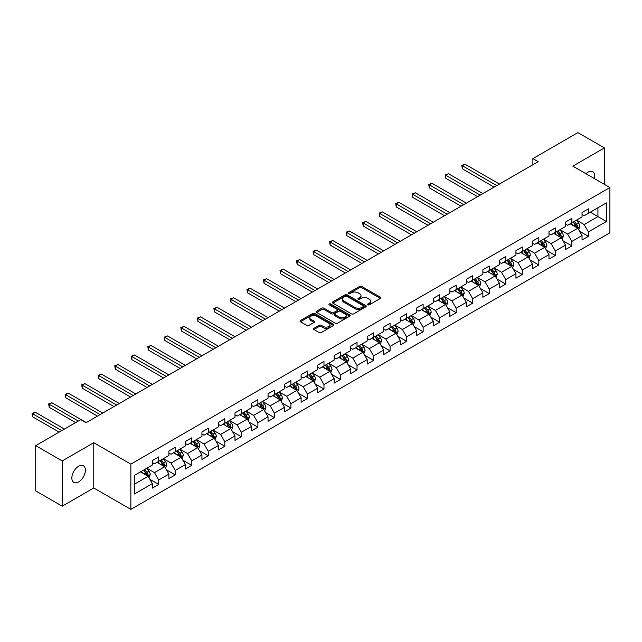 <?xml version="1.0" encoding="UTF-8"?>
<svg xmlns="http://www.w3.org/2000/svg" width="642" height="642" viewBox="0 0 642 642"><rect width="100%" height="100%" fill="white"/><g stroke="black" fill="none" stroke-linecap="round" stroke-linejoin="round"><path stroke-width="0.96" d="M367.866 304.806A1.027 0.594 0 0 0 369.319 304.806L380.369 298.434A1.469 0.851 0 0 0 380.802 297.832A1.469 0.851 0 0 0 380.369 297.23L361.655 286.42A1.469 0.851 0 0 0 359.568 286.42L348.526 292.8A1.027 0.594 0 0 0 348.221 293.225A1.027 0.594 0 0 0 348.526 293.643A1.027 0.594 0 0 0 349.978 293.643L351.407 292.816A4.703 2.72 0 0 1 358.067 292.816L359.624 293.715A4.703 2.72 0 0 1 361.005 295.641A4.703 2.72 0 0 1 359.624 297.559L358.196 298.386A1.027 0.594 0 0 0 357.891 298.803A1.027 0.594 0 0 0 358.196 299.228A1.027 0.594 0 0 0 359.648 299.228L361.077 298.402A4.703 2.72 0 0 1 367.738 298.402L369.294 299.3A4.703 2.72 0 0 1 370.675 301.226A4.703 2.72 0 0 1 369.294 303.144L367.866 303.971A1.027 0.594 0 0 0 367.561 304.388A1.027 0.594 0 0 0 367.866 304.806L367.866 303.971M78.629 481.917A9.59 5.537 120 0 0 84.888 473.467A9.59 5.537 120 0 0 83.42 465.787A9.59 5.537 120 0 0 78.629 466.261A9.59 5.537 120 0 0 72.361 474.711A9.59 5.537 120 0 0 73.83 482.391A9.59 5.537 120 0 0 78.629 481.917M594.444 178.62A9.59 5.537 120 0 0 592.767 171.719A9.59 5.537 120 0 0 587.968 172.192A9.59 5.537 120 0 0 585.945 173.717M313.922 328.327A1.469 0.851 0 0 0 313.489 328.929A1.469 0.851 0 0 0 313.922 329.531L319.17 332.564A1.469 0.851 0 0 0 321.257 332.564L333.527 325.478A1.469 0.851 0 0 0 333.952 324.876A1.469 0.851 0 0 0 333.527 324.274L314.805 313.473A1.469 0.851 0 0 0 312.726 313.473L300.456 320.551A1.469 0.851 0 0 0 300.023 321.152A1.469 0.851 0 0 0 300.456 321.754L306.804 325.414A1.469 0.851 0 0 0 308.882 325.414L314.131 322.388A1.469 0.851 0 0 0 314.564 321.786A1.469 0.851 0 0 0 314.131 321.185L310.985 319.371A3.932 2.271 0 0 1 309.829 317.766A3.932 2.271 0 0 1 312.261 315.663A3.932 2.271 0 0 1 316.546 316.153L328.873 323.271A3.932 2.271 0 0 1 330.02 324.876A3.932 2.271 0 0 1 327.597 326.971A3.932 2.271 0 0 1 323.311 326.481L321.257 325.293A1.469 0.851 0 0 0 319.17 325.293L313.922 328.327L313.922 329.531L319.17 326.521L319.17 325.293M93.78 442.715L62.21 460.94L35.719 445.644L35.719 490.905L62.21 506.201L93.78 487.976L130.856 509.379L130.856 464.118L93.78 442.715L93.78 487.976M604.395 184.366L604.395 147.909L572.824 166.134L609.9 187.544L130.856 464.118M604.395 147.909L577.904 132.621L532.884 158.614L532.884 164.729M35.719 445.644L80.748 419.651L86.044 422.709L538.181 161.672L532.884 158.614M351.511 313.89A1.469 0.851 0 0 0 353.59 313.89L365.86 306.804A1.469 0.851 0 0 0 366.293 306.202A1.469 0.851 0 0 0 365.86 305.608L347.145 294.798A1.469 0.851 0 0 0 345.067 294.798L332.797 301.884A1.469 0.851 0 0 0 332.363 302.486A1.469 0.851 0 0 0 332.797 303.08L351.511 313.89M329.619 305.03A1.027 0.594 0 0 1 330.662 305.175L349.673 316.153L337.419 323.223A1.469 0.851 0 0 1 335.341 323.223L316.626 312.421L321.875 309.412L321.875 308.184L316.626 311.218A1.469 0.851 0 0 0 316.193 311.819A1.469 0.851 0 0 0 316.626 312.421L316.626 311.218M321.875 309.412A1.469 0.851 0 0 1 323.953 309.412L323.953 308.184A1.469 0.851 0 0 0 321.875 308.184M323.953 308.184L331.545 312.566A1.469 0.851 0 0 0 333.631 312.566L337.114 310.559A1.469 0.851 0 0 0 337.54 309.958A1.469 0.851 0 0 0 337.114 309.356L329.21 304.798A1.027 0.594 0 0 1 328.905 304.372A1.027 0.594 0 0 1 329.539 303.827A1.027 0.594 0 0 1 330.662 303.955L349.689 314.941A1.469 0.851 0 0 1 350.123 315.543A1.469 0.851 0 0 1 349.689 316.145L349.689 314.941M130.856 509.379L609.9 232.805L609.9 187.544M149.867 479.317L158.718 484.421L158.718 479.959L168.886 474.085L168.886 478.555L175.242 474.887L175.242 470.417L185.41 464.551L185.41 469.013L191.765 465.346L191.765 460.876L201.941 455.009L201.941 459.471L208.297 455.804L208.297 451.334L218.465 445.468L218.465 449.93L224.82 446.262L224.82 441.792L234.988 435.926L234.988 440.388L241.344 436.721L241.344 432.251L251.52 426.384L251.52 430.846L257.875 427.179L257.875 422.709L268.043 416.843L268.043 421.304L274.399 417.637L274.399 413.175L284.567 407.301L284.567 411.763L290.922 408.095L290.922 403.633L301.098 397.759L301.098 402.221L307.454 398.554L307.454 394.092L317.621 388.217L317.621 392.679L323.977 389.012L323.977 384.55L334.145 378.676L334.145 383.138L340.501 379.47L340.501 375.008L350.676 369.134L350.676 373.596L357.032 369.928L357.032 365.467L367.2 359.592L367.2 364.062L373.556 360.387L373.556 355.925L383.723 350.05L383.723 354.52L390.079 350.845L390.079 346.383L400.255 340.509L400.255 344.979L406.611 341.303L406.611 336.841L416.778 330.967L416.778 335.437L423.134 331.762L423.134 327.3L433.302 321.425L433.302 325.895L439.658 322.22L439.658 317.758L449.833 311.884L449.833 316.354L456.189 312.686L456.189 308.216L466.357 302.342L466.357 306.812L472.713 303.144L472.713 298.674L482.88 292.808L482.88 297.27L489.236 293.603L489.236 289.133L499.412 283.266L499.412 287.728L505.768 284.061L505.768 279.591L515.935 273.725L515.935 278.187L522.291 274.519L522.291 270.049L532.459 264.183L532.459 268.645L538.815 264.977L538.815 260.508L548.99 254.641L548.99 259.103L555.346 255.436L555.346 250.966L565.514 245.1L565.514 249.561L571.87 245.894L571.87 241.432L582.037 235.558L582.037 240.02L588.393 236.352L588.393 231.89L606.401 221.49L606.401 202.896L597.927 207.791L597.927 216.595L606.401 221.49M158.718 484.421L152.363 488.097L152.363 483.627L134.347 494.027L134.347 475.433L152.363 465.033L152.363 460.571L158.718 456.903L158.718 461.365L168.886 455.499L168.886 451.029L175.242 447.362L175.242 451.824L185.41 445.957L185.41 441.487L191.765 437.82L191.765 442.282L201.941 436.416L201.941 431.946L208.297 428.278L208.297 432.74L218.465 426.874L218.465 422.404L224.82 418.736L224.82 423.198L234.988 417.332L234.988 412.862L241.344 409.195L241.344 413.657L251.52 407.79L251.52 403.32L257.875 399.653L257.875 404.123L268.043 398.249L268.043 393.779L274.399 390.111L274.399 394.581L284.567 388.707L284.567 384.245L290.922 380.57L290.922 385.04L301.098 379.165L301.098 374.703L307.454 371.028L307.454 375.498L317.621 369.623L317.621 365.162L323.977 361.486L323.977 365.956L334.145 360.082L334.145 355.62L340.501 351.944L340.501 356.414L350.676 350.54L350.676 346.078L357.032 342.403L357.032 346.873L367.2 340.998L367.2 336.536L373.556 332.869L373.556 337.331L383.723 331.457L383.723 326.995L390.079 323.327L390.079 327.789L400.255 321.915L400.255 317.453L406.611 313.786L406.611 318.247L416.778 312.373L416.778 307.911L423.134 304.244L423.134 308.706L433.302 302.831L433.302 298.37L439.658 294.702L439.658 299.164L449.833 293.29L449.833 288.828L456.189 285.16L456.189 289.622L466.357 283.756L466.357 279.286L472.713 275.619L472.713 280.081L482.88 274.214L482.88 269.744L489.236 266.077L489.236 270.539L499.412 264.673L499.412 260.203L505.768 256.535L505.768 260.997L515.935 255.131L515.935 250.661L522.291 246.993L522.291 251.455L532.459 245.589L532.459 241.119L538.815 237.452L538.815 241.914L548.99 236.047L548.99 231.577L555.346 227.91L555.346 232.38L565.514 226.506L565.514 222.036L571.87 218.368L571.87 222.838L582.037 216.964L582.037 212.502L588.393 208.827L588.393 213.296L606.401 202.896M157.017 462.344L164.649 466.75L154.481 472.624L146.849 468.219M152.363 462.593L154.481 463.813L158.718 461.365M154.481 472.624L158.718 479.959M164.649 466.75L168.886 474.085M173.549 452.803L181.172 457.208L171.005 463.083L163.373 458.677M168.886 453.051L171.005 454.271L175.242 451.824M171.005 463.083L175.242 470.417M181.172 457.208L185.41 464.551M190.072 443.261L197.704 447.667L187.528 453.541L179.904 449.135M185.41 443.51L187.528 444.729L191.765 442.282M187.528 453.541L191.765 460.876M197.704 447.667L201.941 455.009M206.596 433.719L214.227 438.125L204.06 443.999L196.428 439.593M201.941 433.968L204.06 435.188L208.297 432.74M204.06 443.999L208.297 451.334M214.227 438.125L218.465 445.468M223.127 424.177L230.751 428.583L220.583 434.457L212.951 430.052M218.465 424.426L220.583 425.646L224.82 423.198M220.583 434.457L224.82 441.792M230.751 428.583L234.988 435.926M239.651 414.636L247.282 419.041L237.107 424.916L229.483 420.51M234.988 414.884L237.107 416.104L241.344 413.657M237.107 424.916L241.344 432.251M247.282 419.041L251.52 426.384M256.174 405.094L263.806 409.5L253.638 415.374L246.006 410.968M251.52 405.343L253.638 406.563L257.875 404.123M253.638 415.374L257.875 422.709M263.806 409.5L268.043 416.843M272.706 395.56L280.329 399.958L270.162 405.832L262.53 401.427M268.043 395.801L270.162 397.021L274.399 394.581M270.162 405.832L274.399 413.175M280.329 399.958L284.567 407.301M289.229 386.019L296.861 390.416L286.685 396.291L279.061 391.885M284.567 386.259L286.685 387.479L290.922 385.04M286.685 396.291L290.922 403.633M296.861 390.416L301.098 397.759M305.752 376.477L313.384 380.875L303.217 386.749L295.585 382.343M301.098 376.718L303.217 377.945L307.454 375.498M303.217 386.749L307.454 394.092M313.384 380.875L317.621 388.217M322.284 366.935L329.908 371.333L319.74 377.207L312.108 372.801M317.621 367.176L319.74 368.404L323.977 365.956M319.74 377.207L323.977 384.55M329.908 371.333L334.145 378.676M338.807 357.393L346.439 361.799L336.264 367.665L328.64 363.26M334.145 357.634L336.264 358.862L340.501 356.414M336.264 367.665L340.501 375.008M346.439 361.799L350.676 369.134M355.331 347.852L362.963 352.257L352.795 358.124L345.163 353.718M350.676 348.092L352.795 349.32L357.032 346.873M352.795 358.124L357.032 365.467M362.963 352.257L367.2 359.592M371.862 338.31L379.486 342.716L369.319 348.582L361.687 344.184M367.2 338.551L369.319 339.778L373.556 337.331M369.319 348.582L373.556 355.925M379.486 342.716L383.723 350.05M388.386 328.768L396.018 333.174L385.842 339.04L378.218 334.642M383.723 329.009L385.842 330.237L390.079 327.789M385.842 339.04L390.079 346.383M396.018 333.174L400.255 340.509M404.909 319.226L412.541 323.632L402.373 329.498L394.742 325.101M400.255 319.467L402.373 320.695L406.611 318.247M402.373 329.498L406.611 336.841M412.541 323.632L416.778 330.967M421.441 309.685L429.065 314.09L418.897 319.957L411.265 315.559M416.778 309.934L418.897 311.153L423.134 308.706M418.897 319.957L423.134 327.3M429.065 314.09L433.302 321.425M437.964 300.143L445.596 304.549L435.42 310.423L427.797 306.017M433.302 300.392L435.42 301.612L439.658 299.164M435.42 310.423L439.658 317.758M445.596 304.549L449.833 311.884M454.488 290.601L462.12 295.007L451.952 300.881L444.32 296.476M449.833 290.85L451.952 292.07L456.189 289.622M451.952 300.881L456.189 308.216M462.12 295.007L466.357 302.342M471.019 281.06L478.643 285.465L468.475 291.34L460.844 286.934M466.357 281.308L468.475 282.528L472.713 280.081M468.475 291.34L472.713 298.674M478.643 285.465L482.88 292.808M487.543 271.518L495.167 275.924L484.999 281.798L477.375 277.392M482.88 271.767L484.999 272.986L489.236 270.539M484.999 281.798L489.236 289.133M495.167 275.924L499.412 283.266M504.066 261.976L511.698 266.382L501.53 272.256L493.899 267.85M499.412 262.225L501.53 263.445L505.768 260.997M501.53 272.256L505.768 279.591M511.698 266.382L515.935 273.725M520.598 252.434L528.222 256.84L518.054 262.714L510.422 258.309M515.935 252.683L518.054 253.903L522.291 251.455M518.054 262.714L522.291 270.049M528.222 256.84L532.459 264.183M537.121 242.893L544.745 247.298L534.577 253.173L526.954 248.767M532.459 243.141L534.577 244.361L538.815 241.914M534.577 253.173L538.815 260.508M544.745 247.298L548.99 254.641M553.645 233.351L561.277 237.757L551.109 243.631L543.477 239.225M548.99 233.6L551.109 234.82L555.346 232.38M551.109 243.631L555.346 250.966M561.277 237.757L565.514 245.1M570.176 223.817L577.8 228.215L567.632 234.089L560.001 229.684M565.514 224.058L567.632 225.278L571.87 222.838M567.632 234.089L571.87 241.432M577.8 228.215L582.037 235.558M590.303 212.189L597.927 216.595L584.156 224.548L576.532 220.142M582.037 214.516L584.156 215.744L588.393 213.296M584.156 224.548L588.393 231.89M62.21 460.94L62.21 506.201M134.347 484.245L148.125 476.292L140.494 471.886M148.125 476.292L152.363 483.627M579.549 231.248L588.393 236.352M563.026 240.79L571.87 245.894M546.494 250.324L555.346 255.436M529.971 259.866L538.815 264.977M513.448 269.407L522.291 274.519M496.916 278.949L505.768 284.061M480.393 288.491L489.236 293.603M463.869 298.032L472.713 303.144M447.338 307.574L456.189 312.686M430.814 317.116L439.658 322.22M414.291 326.658L423.134 331.762M397.759 336.199L406.611 341.303M381.236 345.741L390.079 350.845M364.712 355.283L373.556 360.387M348.181 364.825L357.032 369.928M331.657 374.366L340.501 379.47M315.134 383.908L323.977 389.012M298.602 393.45L307.454 398.554M282.079 402.991L290.922 408.095M265.555 412.533L274.399 417.637M249.024 422.067L257.875 427.179M232.5 431.609L241.344 436.721M215.977 441.15L224.82 446.262M199.445 450.692L208.297 455.804M182.922 460.234L191.765 465.346M166.398 469.775L175.242 474.887M368.275 304.958L369.294 304.364A4.703 2.72 0 0 0 370.675 302.446L370.675 301.226M361.005 295.641L361.005 296.861A4.703 2.72 0 0 1 359.624 298.787L358.605 299.373M380.353 298.442L361.655 287.648A1.469 0.851 0 0 0 359.568 287.648L348.935 293.787M365.844 306.82L347.145 296.018A1.469 0.851 0 0 0 345.067 296.018L332.813 303.096M363.26 306.627A1.027 0.594 0 0 0 363.565 306.202A1.027 0.594 0 0 0 363.26 305.785L346.832 296.299A1.027 0.594 0 0 0 345.38 296.299L343.871 297.174A4.703 2.72 0 0 0 342.491 299.092A4.703 2.72 0 0 0 343.871 301.01L355.098 307.494A4.703 2.72 0 0 0 361.759 307.494L363.26 306.627L363.26 307.847A1.027 0.594 0 0 0 363.565 307.43L363.565 306.202M342.491 299.092L342.491 300.312A4.703 2.72 0 0 0 343.871 302.238L343.871 301.01M363.26 307.847L361.759 308.722A4.703 2.72 0 0 1 355.098 308.722L343.871 302.238M323.953 309.412L331.545 313.794A1.469 0.851 0 0 0 333.631 313.794L337.114 311.779A1.469 0.851 0 0 0 337.54 311.177L337.54 309.958M339.425 317.116A3.932 2.271 0 0 0 343.711 317.605A3.932 2.271 0 0 0 346.142 315.511A3.932 2.271 0 0 0 344.987 313.906L340.645 311.402A1.469 0.851 0 0 0 338.567 311.402L335.084 313.408A1.469 0.851 0 0 0 334.651 314.01A1.469 0.851 0 0 0 335.084 314.612L339.425 317.116L339.425 318.344A3.932 2.271 0 0 0 343.711 318.833A3.932 2.271 0 0 0 346.142 316.731L346.142 315.511M334.651 314.01L334.651 315.23A1.469 0.851 0 0 0 335.084 315.832L335.084 314.612M339.425 318.344L335.084 315.832M330.02 324.876L330.02 326.096A3.932 2.271 0 0 1 327.597 328.198A3.932 2.271 0 0 1 323.311 327.709L321.257 326.521A1.469 0.851 0 0 0 319.17 326.521M309.829 317.766L309.829 318.986A3.932 2.271 0 0 0 310.985 320.591L310.985 319.371M314.115 322.396L310.985 320.591M333.527 324.274L333.527 325.478L314.805 314.692A1.469 0.851 0 0 0 312.726 314.692L300.48 321.762M578.635 229.667L579.895 226.49A3.972 2.295 -120 0 0 578.635 223.111L576.444 220.19M572.632 225.23L571.147 223.247M499.404 184.061L465.009 164.2L462.36 165.724L462.36 168.79L494.107 187.119M577.19 227.862L577.752 226.658A3.972 2.295 -120 0 0 576.62 224.275L574.429 221.354M573.434 221.931L575.866 225.165A2.022 1.172 60 0 1 576.227 225.783L577.752 226.658M573.162 222.092L575.344 225.005A3.972 2.295 60 0 1 576.484 227.396M462.36 168.79L461.783 165.395L496.756 185.586M461.783 165.395L465.009 164.2M562.111 239.209L563.371 236.031A3.972 2.295 -120 0 0 562.103 232.653L559.92 229.732M556.108 234.771L554.624 232.789M482.88 193.603L448.485 173.741L445.837 175.266L445.837 178.332L477.584 196.661M560.659 237.404L561.228 236.2A3.972 2.295 -120 0 0 560.089 233.816L557.906 230.895M556.911 231.473L559.334 234.707A2.022 1.172 60 0 1 559.704 235.325L561.228 236.2M556.638 231.634L558.821 234.547A3.972 2.295 60 0 1 559.96 236.938M445.837 178.332L445.251 174.937L480.232 195.128M445.251 174.937L448.485 173.741M545.588 248.751L546.848 245.573A3.972 2.295 -120 0 0 545.58 242.195L543.389 239.273M539.585 244.313L538.092 242.331M466.357 203.137L431.962 183.283L429.313 184.808L429.313 187.865L461.06 206.202M544.135 246.945L544.705 245.742A3.972 2.295 -120 0 0 543.565 243.358L541.383 240.437M540.387 241.015L542.811 244.249A2.022 1.172 60 0 1 543.18 244.867L544.705 245.742M540.107 241.175L542.297 244.088A3.972 2.295 60 0 1 543.429 246.48M429.313 187.865L428.728 184.471L463.709 204.67M428.728 184.471L431.962 183.283M529.056 258.293L530.316 255.115A3.972 2.295 -120 0 0 529.056 251.736L526.865 248.815M523.053 253.855L521.569 251.873M449.825 212.679L415.43 192.825L412.782 194.349L412.782 197.407L444.529 215.744M527.612 256.487L528.173 255.283A3.972 2.295 -120 0 0 527.042 252.9L524.851 249.979M523.856 250.557L526.288 253.791A2.022 1.172 60 0 1 526.649 254.409L528.173 255.283M523.583 250.709L525.766 253.63A3.972 2.295 60 0 1 526.905 256.022M412.782 197.407L412.204 194.012L447.177 214.211M412.204 194.012L415.43 192.825M512.533 267.834L513.793 264.656A3.972 2.295 -120 0 0 512.525 261.278L510.342 258.357M506.53 263.397L505.045 261.414M433.302 222.22L398.907 202.366L396.258 203.891L396.258 206.949L428.005 225.278M511.08 266.029L511.65 264.825A3.972 2.295 -120 0 0 510.51 262.442L508.328 259.52M507.332 260.098L509.756 263.332A2.022 1.172 60 0 1 510.125 263.95L511.65 264.825M507.06 260.251L509.242 263.172A3.972 2.295 60 0 1 510.382 265.563M396.258 206.949L395.673 203.554L430.654 223.753M395.673 203.554L398.907 202.366M496.009 277.376L497.269 274.198A3.972 2.295 -120 0 0 496.001 270.82L493.81 267.899M490.007 272.938L488.514 270.956M416.778 231.762L382.383 211.908L379.735 213.433L379.735 216.49L411.482 234.82M494.557 275.57L495.126 274.367A3.972 2.295 -120 0 0 493.987 271.983L491.804 269.062M490.809 269.632L493.233 272.874A2.022 1.172 60 0 1 493.602 273.484L495.126 274.367M490.528 269.792L492.719 272.714A3.972 2.295 60 0 1 493.85 275.105M379.735 216.49L379.149 213.096L414.13 233.295M379.149 213.096L382.383 211.908M479.478 286.918L480.738 283.74A3.972 2.295 -120 0 0 479.478 280.361L477.287 277.44M473.475 282.48L471.99 280.498M400.247 241.304L365.852 221.45L363.203 222.975L363.203 226.032L394.95 244.361M478.033 285.112L478.595 283.908A3.972 2.295 -120 0 0 477.463 281.525L475.273 278.604M474.277 279.174L476.709 282.416A2.022 1.172 60 0 1 477.07 283.026L478.595 283.908M474.005 279.334L476.187 282.255A3.972 2.295 60 0 1 477.327 284.647M363.203 226.032L362.626 222.638L397.599 242.837M362.626 222.638L365.852 221.45M462.954 296.46L464.214 293.282A3.972 2.295 -120 0 0 462.946 289.903L460.763 286.982M456.952 292.022L455.467 290.04M383.723 250.845L349.328 230.992L346.68 232.516L346.68 235.574L378.427 253.903M461.502 294.654L462.071 293.45A3.972 2.295 -120 0 0 460.932 291.059L458.749 288.146M457.754 288.715L460.178 291.958A2.022 1.172 60 0 1 460.547 292.567L462.071 293.45M457.481 288.876L459.664 291.797A3.972 2.295 60 0 1 460.804 294.18M346.68 235.574L346.094 232.179L381.075 252.378M346.094 232.179L349.328 230.992M446.431 305.993L447.691 302.823A3.972 2.295 -120 0 0 446.423 299.445L444.232 296.524M440.428 301.563L438.935 299.581M367.2 260.387L332.805 240.525L330.157 242.058L330.157 245.116L361.903 263.445M444.978 304.196L445.548 302.992A3.972 2.295 -120 0 0 444.408 300.6L442.226 297.687M441.231 298.257L443.654 301.499A2.022 1.172 60 0 1 444.023 302.109L445.548 302.992M440.95 298.418L443.141 301.339A3.972 2.295 60 0 1 444.272 303.722M330.157 245.116L329.571 241.721L364.552 261.92M329.571 241.721L332.805 240.525M429.899 315.535L431.159 312.365A3.972 2.295 -120 0 0 429.899 308.987L427.708 306.065M423.897 311.105L422.412 309.123M350.676 269.929L316.273 250.067L313.625 251.6L313.625 254.657L345.372 272.986M428.455 313.737L429.017 312.534A3.972 2.295 -120 0 0 427.885 310.142L425.694 307.229M424.699 307.799L427.131 311.041A2.022 1.172 60 0 1 427.492 311.651L429.017 312.534M424.426 307.959L426.609 310.88A3.972 2.295 60 0 1 427.749 313.264M313.625 254.657L313.047 251.263L348.02 271.462M313.047 251.263L316.273 250.067M413.376 325.077L414.636 321.907A3.972 2.295 -120 0 0 413.368 318.528L411.185 315.607M407.373 320.647L405.888 318.665M334.145 279.471L299.75 259.609L297.102 261.142L297.102 264.199L328.848 282.528M411.923 323.279L412.493 322.075A3.972 2.295 -120 0 0 411.353 319.684L409.171 316.771M408.176 317.341L410.599 320.583A2.022 1.172 60 0 1 410.968 321.193L412.493 322.075M407.903 317.501L410.086 320.422A3.972 2.295 60 0 1 411.225 322.806M297.102 264.199L296.516 260.804L331.497 281.003M296.516 260.804L299.75 259.609M396.852 334.618L398.112 331.449A3.972 2.295 -120 0 0 396.844 328.062L394.653 325.149M390.85 330.189L389.357 328.206M317.621 289.012L283.226 269.15L280.578 270.683L280.578 273.741L312.325 292.07M395.4 332.813L395.97 331.617A3.972 2.295 -120 0 0 394.83 329.226L392.647 326.313M391.652 326.882L394.076 330.124A2.022 1.172 60 0 1 394.445 330.734L395.97 331.617M391.371 327.043L393.562 329.964A3.972 2.295 60 0 1 394.694 332.347M280.578 273.741L279.992 270.346L314.973 290.545M279.992 270.346L283.226 269.15M380.321 344.16L381.581 340.99A3.972 2.295 -120 0 0 380.321 337.604L378.13 334.691M374.318 339.73L372.833 337.748M301.098 298.554L266.695 278.692L264.047 280.225L264.047 283.282L295.793 301.612M378.876 342.355L379.438 341.159A3.972 2.295 -120 0 0 378.307 338.767L376.116 335.846M375.121 336.424L377.552 339.666A2.022 1.172 60 0 1 377.913 340.276L379.438 341.159M374.848 336.585L377.031 339.506A3.972 2.295 60 0 1 378.17 341.889M264.047 283.282L263.469 279.888L298.442 300.079M263.469 279.888L266.695 278.692M363.797 353.702L365.057 350.532A3.972 2.295 -120 0 0 363.789 347.145L361.607 344.232M357.795 349.272L356.31 347.29M284.567 308.096L250.171 288.234L247.523 289.767L247.523 292.824L279.27 311.153M362.345 351.896L362.915 350.701A3.972 2.295 -120 0 0 361.775 348.309L359.592 345.388M358.597 345.966L361.021 349.2A2.022 1.172 60 0 1 361.39 349.818L362.915 350.701M358.324 346.126L360.507 349.047A3.972 2.295 60 0 1 361.647 351.431M247.523 292.824L246.937 289.43L281.918 309.621M246.937 289.43L250.171 288.234M347.274 363.244L348.534 360.074A3.972 2.295 -120 0 0 347.266 356.687L345.083 353.774M341.271 358.814L339.778 356.832M268.043 317.638L233.648 297.776L231 299.308L231 302.366L262.747 320.695M345.821 361.438L346.391 360.242A3.972 2.295 -120 0 0 345.252 357.851L343.069 354.93M342.074 355.507L344.497 358.742A2.022 1.172 60 0 1 344.866 359.36L346.391 360.242M341.793 355.668L343.984 358.589A3.972 2.295 60 0 1 345.115 360.973M231 302.366L230.414 298.971L265.395 319.162M230.414 298.971L233.648 297.776M330.742 372.785L332.01 369.607A3.972 2.295 -120 0 0 330.742 366.229L328.552 363.316M324.74 368.356L323.255 366.373M251.52 327.179L217.116 307.317L214.468 308.85L214.468 311.908L246.215 330.237M329.298 370.98L329.86 369.784A3.972 2.295 -120 0 0 328.728 367.393L326.537 364.471M325.542 365.049L327.974 368.283A2.022 1.172 60 0 1 328.335 368.901L329.86 369.784M325.269 365.21L327.452 368.123A3.972 2.295 60 0 1 328.592 370.514M214.468 311.908L213.89 308.513L248.863 328.704M213.89 308.513L217.116 307.317M314.219 382.327L315.479 379.149A3.972 2.295 -120 0 0 314.211 375.771L312.028 372.85M308.216 377.897L306.732 375.915M234.988 336.721L200.593 316.859L197.945 318.392L197.945 321.449L229.692 339.778M312.766 380.521L313.336 379.326A3.972 2.295 -120 0 0 312.197 376.934L310.014 374.013M309.019 374.591L311.442 377.825A2.022 1.172 60 0 1 311.811 378.443L313.336 379.326M308.746 374.751L310.929 377.665A3.972 2.295 60 0 1 312.068 380.056M197.945 321.449L197.359 318.055L232.34 338.246M197.359 318.055L200.593 316.859M297.695 391.869L298.955 388.691A3.972 2.295 -120 0 0 297.687 385.312L295.505 382.391M291.693 387.439L290.2 385.449M218.465 346.263L184.069 326.401L181.421 327.934L181.421 330.991L213.168 349.32M296.243 390.063L296.813 388.859A3.972 2.295 -120 0 0 295.673 386.476L293.49 383.555M292.495 384.133L294.919 387.367A2.022 1.172 60 0 1 295.288 387.985L296.813 388.859M292.214 384.293L294.405 387.206A3.972 2.295 60 0 1 295.537 389.598M181.421 330.991L180.835 327.597L215.816 347.787M180.835 327.597L184.069 326.401M281.164 401.411L282.432 398.233A3.972 2.295 -120 0 0 281.164 394.854L278.973 391.933M275.161 396.973L273.677 394.99M201.941 355.804L167.538 335.943L164.89 337.467L164.89 340.533L196.637 358.862M279.719 399.605L280.281 398.401A3.972 2.295 -120 0 0 279.15 396.018L276.959 393.097M275.964 393.674L278.395 396.908A2.022 1.172 60 0 1 278.756 397.526L280.281 398.401M275.691 393.835L277.874 396.748A3.972 2.295 60 0 1 279.013 399.139M164.89 340.533L164.312 337.138L199.293 357.329M164.312 337.138L167.538 335.943M264.64 410.952L265.9 407.774A3.972 2.295 -120 0 0 264.632 404.396L262.45 401.475M258.638 406.514L257.153 404.532M185.41 365.346L151.014 345.484L148.366 347.009L148.366 350.067L180.113 368.404M263.188 409.147L263.758 407.943A3.972 2.295 -120 0 0 262.618 405.559L260.435 402.638M259.44 403.216L261.864 406.45A2.022 1.172 60 0 1 262.233 407.068L263.758 407.943M259.167 403.377L261.35 406.29A3.972 2.295 60 0 1 262.49 408.681M148.366 350.067L147.78 346.672L182.761 366.871M147.78 346.672L151.014 345.484M248.117 420.494L249.377 417.316A3.972 2.295 -120 0 0 248.109 413.938L245.926 411.016M242.114 416.056L240.622 414.074M168.886 374.88L134.491 355.026L131.843 356.551L131.843 359.608L163.59 377.945M246.664 418.688L247.234 417.485A3.972 2.295 -120 0 0 246.095 415.101L243.912 412.18M242.917 412.758L245.34 415.992A2.022 1.172 60 0 1 245.709 416.61L247.234 417.485M242.636 412.91L244.827 415.831A3.972 2.295 60 0 1 245.958 418.223M131.843 359.608L131.257 356.214L166.238 376.413M131.257 356.214L134.491 355.026M231.585 430.036L232.853 426.858A3.972 2.295 -120 0 0 231.585 423.479L229.395 420.558M225.583 425.598L224.098 423.616M152.363 384.422L117.959 364.568L115.311 366.092L115.311 369.15L147.058 387.479M230.141 428.23L230.703 427.026A3.972 2.295 -120 0 0 229.571 424.643L227.38 421.722M226.385 422.3L228.817 425.534A2.022 1.172 60 0 1 229.178 426.152L230.703 427.026M226.112 422.452L228.295 425.373A3.972 2.295 60 0 1 229.435 427.765M115.311 369.15L114.733 365.755L149.714 385.954M114.733 365.755L117.959 364.568M215.062 439.577L216.322 436.399A3.972 2.295 -120 0 0 215.054 433.021L212.871 430.1M209.059 435.14L207.575 433.157M135.831 393.963L101.436 374.109L98.788 375.634L98.788 378.692L130.535 397.021M213.609 437.772L214.179 436.568A3.972 2.295 -120 0 0 213.048 434.185L210.857 431.263M209.862 431.833L212.285 435.075A2.022 1.172 60 0 1 212.654 435.693L214.179 436.568M209.589 431.994L211.772 434.915A3.972 2.295 60 0 1 212.911 437.306M98.788 378.692L98.202 375.297L133.183 395.496M98.202 375.297L101.436 374.109M198.538 449.119L199.798 445.941A3.972 2.295 -120 0 0 198.53 442.563L196.348 439.642M192.536 444.681L191.043 442.699M119.308 403.505L84.913 383.651L82.264 385.176L82.264 388.233L114.011 406.563M197.086 447.313L197.656 446.11A3.972 2.295 -120 0 0 196.516 443.726L194.333 440.805M193.338 441.375L195.762 444.617A2.022 1.172 60 0 1 196.131 445.227L197.656 446.11M193.057 441.536L195.248 444.457A3.972 2.295 60 0 1 196.38 446.848M82.264 388.233L81.678 384.839L116.659 405.038M81.678 384.839L84.913 383.651M182.015 458.661L183.275 455.483A3.972 2.295 -120 0 0 182.007 452.104L179.816 449.183M176.004 454.223L174.52 452.241M102.784 413.047L68.381 393.193L65.733 394.718L65.733 397.775L97.48 416.104M180.562 456.855L181.124 455.651A3.972 2.295 -120 0 0 179.993 453.268L177.802 450.347M176.807 450.917L179.238 454.159A2.022 1.172 60 0 1 179.608 454.769L181.124 455.651M176.534 451.077L178.717 453.998A3.972 2.295 60 0 1 179.856 456.39M65.733 397.775L65.155 394.381L100.136 414.58M65.155 394.381L68.381 393.193M165.484 468.203L166.743 465.025A3.972 2.295 -120 0 0 165.475 461.646L163.293 458.725M159.481 463.765L157.996 461.783M86.253 422.588L51.858 402.735L49.209 404.259L49.209 407.317L75.66 422.588M164.031 466.397L164.601 465.193A3.972 2.295 -120 0 0 163.469 462.802L161.278 459.889M160.283 460.458L162.707 463.701A2.022 1.172 60 0 1 163.076 464.31L164.601 465.193M160.01 460.619L162.193 463.54A3.972 2.295 60 0 1 163.333 465.923M49.209 407.317L48.623 403.922L78.308 421.064M48.623 403.922L51.858 402.735M148.96 477.736L150.22 474.566A3.972 2.295 -120 0 0 148.952 471.188L146.769 468.267M142.957 473.306L141.465 471.324M64.433 429.073L35.334 412.268L32.686 413.801L32.686 416.859L59.136 432.13M147.508 475.939L148.077 474.735A3.972 2.295 -120 0 0 146.938 472.343L144.755 469.43M143.76 470L146.183 473.242A2.022 1.172 60 0 1 146.553 473.852L148.077 474.735M143.479 470.161L145.67 473.082A3.972 2.295 60 0 1 146.801 475.465M32.686 416.859L32.1 413.464L61.784 430.605M32.1 413.464L35.334 412.268M369.294 304.364L369.294 303.144M358.196 299.228L358.196 298.386M359.624 298.787L359.624 297.559M348.526 293.643L348.526 292.8M359.568 287.648L359.568 286.42M361.655 287.648L361.655 286.42M380.369 298.434L380.369 297.23M332.797 303.08L332.797 301.884M345.067 296.018L345.067 294.798M347.145 296.018L347.145 294.798M365.86 306.804L365.86 305.608M355.098 308.722L355.098 307.494M361.759 308.722L361.759 307.494M331.545 313.794L331.545 312.566M333.631 313.794L333.631 312.566M337.114 311.779L337.114 310.559M330.662 305.175L330.662 303.955M321.257 326.521L321.257 325.293M323.311 327.709L323.311 326.481M314.131 322.388L314.131 321.185M300.456 321.754L300.456 320.551M312.726 314.692L312.726 313.473M314.805 314.692L314.805 313.473M577.407 227.99L579.87 226.57M576.62 224.275L578.635 223.111M573.796 225.904L575.344 225.005M560.883 237.532L563.347 236.112M560.089 233.816L562.103 232.653M557.272 235.445L558.821 234.547M544.36 247.074L546.823 245.653M543.565 243.358L545.58 242.195M540.741 244.987L542.297 244.088M527.828 256.615L530.292 255.195M527.042 252.9L529.056 251.736M524.217 254.529L525.766 253.63M511.305 266.157L513.769 264.737M510.51 262.442L512.525 261.278M507.694 264.071L509.242 263.172M494.781 275.699L497.245 274.278M493.987 271.983L496.001 270.82M491.162 273.612L492.719 272.714M478.25 285.241L480.714 283.82M477.463 281.525L479.478 280.361M474.639 283.154L476.187 282.255M461.726 294.782L464.19 293.362M460.932 291.059L462.946 289.903M458.115 292.696L459.664 291.797M445.203 304.324L447.667 302.896M444.408 300.6L446.423 299.445M441.584 302.238L443.141 301.339M428.671 313.866L431.135 312.437M427.885 310.142L429.899 308.987M425.06 311.779L426.609 310.88M412.148 323.407L414.612 321.979M411.353 319.684L413.368 318.528M408.537 321.313L410.086 320.422M395.624 332.941L398.088 331.521M394.83 329.226L396.844 328.062M392.005 330.855L393.562 329.964M379.093 342.483L381.557 341.062M378.307 338.767L380.321 337.604M375.482 340.396L377.031 339.506M362.57 352.025L365.033 350.604M361.775 348.309L363.789 347.145M358.958 349.938L360.507 349.047M346.046 361.566L348.51 360.146M345.252 357.851L347.266 356.687M342.427 359.48L343.984 358.589M329.515 371.108L331.978 369.688M328.728 367.393L330.742 366.229M325.903 369.022L327.452 368.123M312.991 380.65L315.455 379.229M312.197 376.934L314.211 375.771M309.38 378.563L310.929 377.665M296.468 390.192L298.931 388.771M295.673 386.476L297.687 385.312M292.848 388.105L294.405 387.206M279.936 399.733L282.4 398.313M279.15 396.018L281.164 394.854M276.325 397.647L277.874 396.748M263.413 409.275L265.876 407.855M262.618 405.559L264.632 404.396M259.801 407.188L261.35 406.29M246.889 418.817L249.353 417.396M246.095 415.101L248.109 413.938M243.27 416.73L244.827 415.831M230.358 428.358L232.821 426.938M229.571 424.643L231.585 423.479M226.746 426.272L228.295 425.373M213.834 437.9L216.298 436.48M213.048 434.185L215.054 433.021M210.223 435.814L211.772 434.915M197.311 447.442L199.774 446.021M196.516 443.726L198.53 442.563M193.691 445.355L195.248 444.457M180.779 456.984L183.243 455.563M179.993 453.268L182.007 452.104M177.168 454.897L178.717 453.998M164.256 466.525L166.719 465.097M163.469 462.802L165.475 461.646M160.644 464.439L162.193 463.54M147.732 476.067L150.196 474.639M146.938 472.343L148.952 471.188M144.113 473.981L145.67 473.082"/></g></svg>
